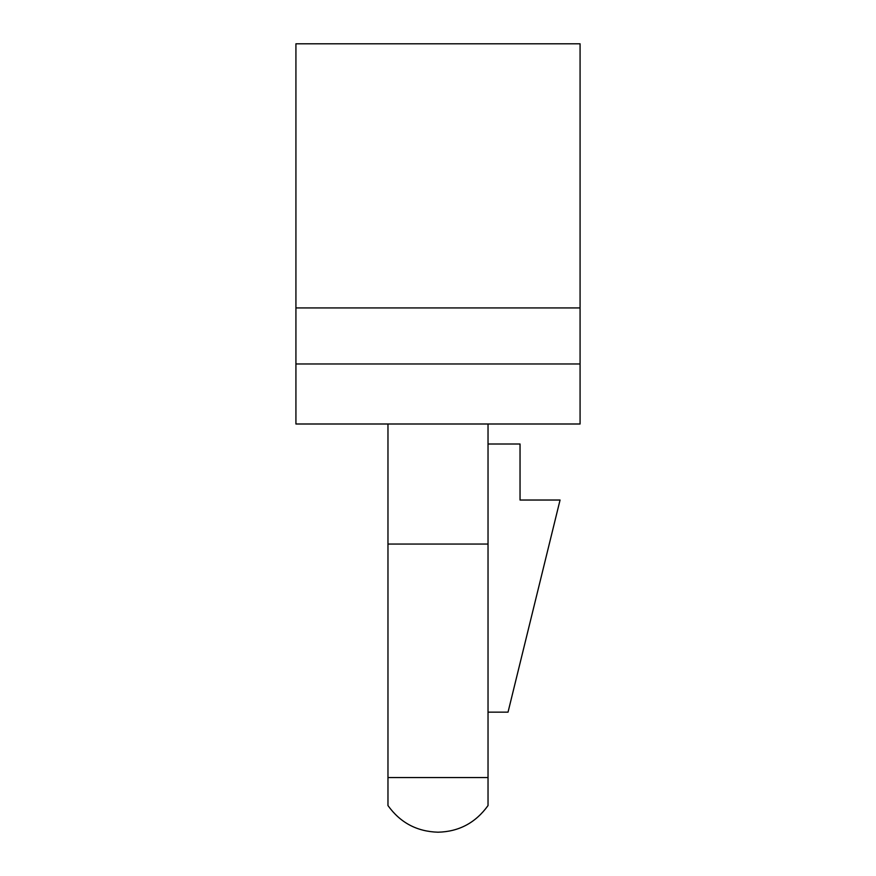 <?xml version="1.0" encoding="UTF-8"?>
<svg xmlns="http://www.w3.org/2000/svg" width="876" height="876" viewBox="0 0 876 876"><rect width="100%" height="100%" fill="white"/><g stroke="black" fill="none" stroke-linecap="round" stroke-linejoin="round"><path stroke-width="1.31" d="M488.031 423.995L488.031 777.559L488.031 423.995M387.969 805.57L387.969 423.995L387.969 544.051L488.031 544.051L387.969 544.051L387.969 777.559L488.031 777.559L387.969 777.559L387.969 805.57C400.255 822.695 416.932 831.576 438 832.2C416.932 831.576 400.255 822.695 387.969 805.57M488.031 777.559L488.031 805.57L488.031 777.559M295.924 43.8L580.076 43.8L295.924 43.8L295.924 307.936L580.076 307.936L580.076 43.8L580.076 307.936L295.924 307.936L295.924 363.967L580.076 363.967L580.076 307.936L580.076 363.967L295.924 363.967L295.924 423.995L580.076 423.995L295.924 423.995L295.924 43.8M508.036 712.144L488.031 712.144L508.036 712.144L560.06 500.032L508.036 712.144M488.031 444.001L520.037 444.001L520.037 500.032L560.06 500.032L520.037 500.032L520.037 444.001L488.031 444.001M488.031 805.57C475.58 822.827 458.915 831.707 438 832.2M580.076 423.995L580.076 363.967"/></g></svg>
